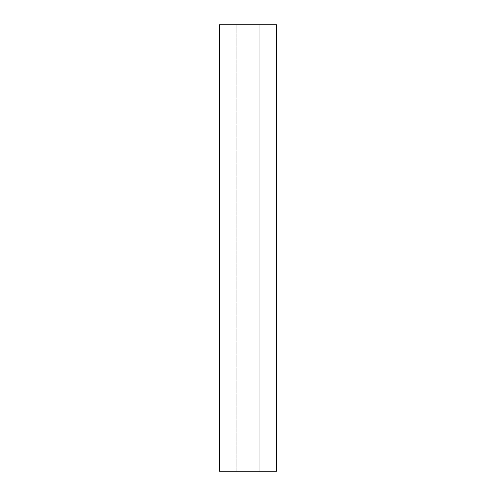 <?xml version="1.0" encoding="UTF-8"?>
<svg xmlns="http://www.w3.org/2000/svg" width="496" height="496" viewBox="0 0 496 496"><rect width="100%" height="100%" fill="white"/><g stroke="black" fill="none" stroke-linecap="round" stroke-linejoin="round"><path stroke-width="0.37" stroke-dasharray="2.48 1.86" d="M275.664 471.2L220.336 471.157L275.664 471.2M275.664 24.843L220.336 24.8L275.664 24.843M219.43 24.8L276.57 24.8L219.43 24.8M276.57 471.2L219.43 471.2L276.57 471.2M236.84 24.843L236.84 471.157L259.16 471.157L259.16 24.843L236.84 24.843L236.84 471.157L259.16 471.157L236.84 471.157L236.84 24.843L259.16 24.843L236.84 24.843L259.16 24.843L259.16 471.157L259.16 24.843L259.16 471.157L236.84 471.157L236.84 24.843M220.336 24.8L275.664 24.8L220.336 24.8M275.664 471.157L220.336 471.157L275.664 471.157"/><path stroke-width="0.74" d="M219.43 471.2L248 471.2L248 24.8L219.43 24.8L219.43 471.2L219.43 24.8L248 24.8L248 471.2L276.57 471.2L276.57 24.8L276.57 471.2L219.43 471.2M276.57 24.8L248 24.8L276.57 24.8"/></g></svg>
